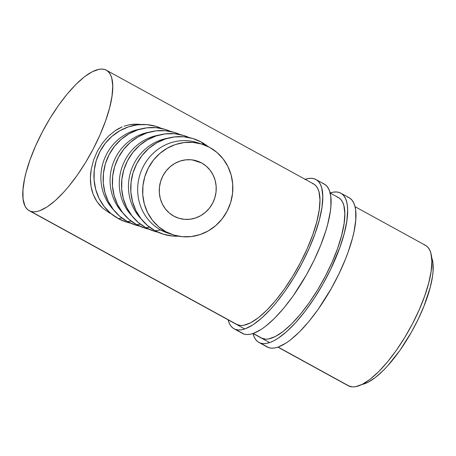 <?xml version="1.0" encoding="UTF-8"?>
<svg xmlns="http://www.w3.org/2000/svg" width="456" height="456" viewBox="0 0 456 456"><rect width="100%" height="100%" fill="white"/><g stroke="black" fill="none" stroke-linecap="round" stroke-linejoin="round"><path stroke-width="0.68" d="M258.905 342.433L267.193 346.982A85.135 28.09 -61.2 0 0 268.772 347.666L260.484 343.117A85.135 28.09 118.8 0 1 258.905 342.433A85.135 28.09 118.8 0 1 253.006 333.53L254.317 337.28L255.958 339.925L258.022 341.88L268.772 347.666L271.616 348.179L274.814 347.962L278.331 347.016L286.186 342.986L290.455 339.937L299.455 331.922L308.786 321.622L318.1 309.424L331.238 288.625L338.956 273.856L345.494 259.036L348.236 251.78L352.539 237.929L354.061 231.471L355.765 219.792L355.64 210.13L354.893 206.18L353.691 202.863L352.049 200.218L349.991 198.263L347.523 197.026M330.138 192.968A85.135 28.09 118.8 0 1 339.235 192.478A85.135 28.09 118.8 0 1 340.814 193.162A85.135 28.09 118.8 0 1 325.726 279.026A85.135 28.09 118.8 0 1 260.484 343.117L263.329 343.63L266.521 343.414L270.037 342.467L273.845 340.803L277.898 338.437L286.602 331.689L295.813 322.489L305.178 311.186L314.344 298.213L322.951 284.077L330.668 269.308L339.948 247.232L344.252 233.381L346.851 220.858L347.643 210.136L347.352 205.582L346.6 201.632L345.403 198.314L343.761 195.67L341.704 193.714L339.235 192.478L336.391 191.965L333.199 192.181L329.682 193.127M261.288 338.027L265.477 339.173L268.487 338.968L275.373 336.511L283.204 331.415L291.675 323.874L300.464 314.178L309.225 302.698L317.627 289.879L325.345 276.211L332.088 262.217L337.588 248.44L341.641 235.41L344.086 223.617L344.833 213.528L343.852 205.525L342.724 202.401L341.179 199.91L339.241 198.075L336.921 196.906A80.125 26.437 118.8 0 1 338.403 197.551A80.125 26.437 118.8 0 1 324.205 278.365A80.125 26.437 118.8 0 1 262.798 338.688A80.125 26.437 118.8 0 1 261.316 338.044M267.165 346.965L268.772 347.666A85.135 28.09 -61.2 0 0 334.014 283.575A85.135 28.09 -61.2 0 0 349.102 197.71L340.814 193.162M234.042 328.787L242.33 333.336A85.135 28.09 -61.2 0 0 243.909 334.02L235.615 329.471A85.135 28.09 118.8 0 1 234.042 328.787A85.135 28.09 118.8 0 1 228.125 319.833L229.453 323.635L231.089 326.279L233.153 328.234L243.909 334.02L246.747 334.533L249.945 334.316L253.462 333.37L261.322 329.34L265.586 326.291L274.586 318.282L283.923 307.977L293.231 295.784L306.369 274.979L314.093 260.211L320.625 245.391L325.726 231.078L327.676 224.289L330.275 211.761L330.902 206.146L330.777 196.49L330.024 192.535L328.822 189.217L327.186 186.572L325.122 184.617L322.66 183.38M305.218 179.339A85.135 28.09 118.8 0 1 314.372 178.832A85.135 28.09 118.8 0 1 315.951 179.516A85.135 28.09 118.8 0 1 300.857 265.381A85.135 28.09 118.8 0 1 235.615 329.471L238.459 329.984L241.657 329.768L245.174 328.822L253.034 324.792L261.733 318.049L270.944 308.843L275.635 303.428L284.943 291.236L293.869 277.613L302.072 263.089L309.236 248.224L315.079 233.586L319.388 219.741L321.987 207.212L322.78 196.49L321.736 187.986L320.534 184.669L318.898 182.024L316.834 180.069L314.372 178.832L311.528 178.319L308.33 178.535L304.813 179.482M312.052 183.261A80.125 26.437 118.8 0 1 313.54 183.91A80.125 26.437 118.8 0 1 299.335 264.725A80.125 26.437 118.8 0 1 237.935 325.042A80.125 26.437 118.8 0 1 236.447 324.398L240.608 325.527L243.618 325.322L250.509 322.865L258.341 317.769L266.811 310.228L275.595 300.532L284.356 289.053L292.758 276.233L300.481 262.565L307.219 248.571L312.725 234.794L316.772 221.764L319.223 209.977L319.969 199.882L318.983 191.879L317.855 188.755L316.316 186.265L314.372 184.429L312.052 183.261M242.301 333.319L243.909 334.02A85.135 28.09 -61.2 0 0 309.145 269.929A85.135 28.09 -61.2 0 0 324.239 184.064L315.951 179.516M201.643 162.974A30.045 28.312 -71.7 0 1 213.721 200.857A30.045 28.312 -71.7 0 1 178.33 218.093A30.045 28.312 -71.7 0 1 173.85 216.144L178.969 218.293L184.423 219.342L190.01 219.245L195.504 218.002L200.703 215.671L205.399 212.336L209.424 208.13L212.616 203.205L214.844 197.756L216.041 191.993L216.144 186.133L215.158 180.411L213.117 175.036L210.102 170.219L206.226 166.149L201.643 162.974L196.525 160.825L191.07 159.777L185.489 159.874L179.989 161.11L174.79 163.442L170.094 166.776L166.07 170.989L162.883 175.913L160.649 181.363L159.457 187.125L159.349 192.979L160.335 198.708L162.376 204.083L165.391 208.899L169.267 212.969L173.85 216.144A30.045 28.312 -71.7 0 1 161.772 178.256A30.045 28.312 -71.7 0 1 197.163 161.025A30.045 28.312 -71.7 0 1 201.643 162.974L192.403 159.925L201.643 162.974M165.745 231.648A47.572 44.825 -71.7 0 1 146.627 171.667A47.572 44.825 -71.7 0 1 202.658 144.381A47.572 44.825 -71.7 0 1 209.754 147.465L217.01 152.492L223.144 158.939L227.915 166.565L231.146 175.07L232.708 184.138L232.543 193.412L230.656 202.538L227.116 211.162L222.072 218.96L215.699 225.623L208.261 230.907L200.03 234.595L191.326 236.556L182.485 236.715L173.844 235.057L165.745 231.648L158.483 226.626L152.35 220.18L147.579 212.553L144.347 204.043L142.785 194.98L142.95 185.706L144.837 176.58L148.377 167.956L153.427 160.159L159.794 153.49L167.238 148.211L175.469 144.518L184.167 142.557L193.008 142.403L201.649 144.062L209.754 147.465A47.572 44.825 -71.7 0 1 228.872 207.451A47.572 44.825 -71.7 0 1 172.835 234.737A47.572 44.825 -71.7 0 1 165.745 231.648L160.763 230.006L165.745 231.648M202.658 144.381L197.682 142.739A47.572 44.825 108.3 0 0 141.645 170.02A47.572 44.825 108.3 0 0 160.763 230.006A47.572 44.825 -71.7 0 1 142.204 168.748A47.572 44.825 -71.7 0 1 200.144 143.634M155.04 230.713L160.763 230.006L155.04 230.713A50.08 47.185 108.3 0 0 178.444 236.168L172.664 236.043L163.573 234.298L155.04 230.713A50.08 47.185 108.3 0 1 136.76 163.664A50.08 47.185 108.3 0 1 201.364 142.101L203.821 144.78L201.364 142.101L192.837 138.516L183.745 136.771L174.437 136.937L165.277 139L156.613 142.882L148.776 148.445L142.072 155.462L136.76 163.664L133.038 172.75L131.049 182.354L130.878 192.113L132.519 201.655L135.922 210.615L140.944 218.641L147.402 225.424L155.04 230.713M168.139 138.145A47.572 44.825 108.3 0 0 131.003 170.829A47.572 44.825 108.3 0 0 141.388 219.199A47.572 44.825 -71.7 0 1 131.003 170.829A47.572 44.825 -71.7 0 1 168.139 138.145M157.987 232.195A50.08 47.185 108.3 0 1 145.84 227.681L138.202 222.391L131.744 215.602L126.722 207.577L123.319 198.622L121.678 189.08L121.855 179.316L123.838 169.712L127.56 160.632L132.878 152.424L139.582 145.407L147.413 139.849L156.077 135.962L165.237 133.899L174.545 133.733L183.637 135.483L189.217 137.587A50.08 47.185 108.3 0 0 126.774 162.194A50.08 47.185 108.3 0 0 145.84 227.681L149.619 227.213L145.84 227.681L154.373 231.266L157.993 232.195M158.939 135.107A47.572 44.825 108.3 0 0 121.803 167.797A47.572 44.825 108.3 0 0 132.189 216.167A47.572 44.825 -71.7 0 1 121.803 167.797A47.572 44.825 -71.7 0 1 158.939 135.107M136.646 224.643L140.419 224.175L136.646 224.643L145.173 228.228L148.793 229.157A50.08 47.185 108.3 0 1 136.646 224.643A50.08 47.185 108.3 0 1 117.58 159.155A50.08 47.185 108.3 0 1 180.017 134.548L174.437 132.445L165.346 130.701L156.043 130.861L146.878 132.924L138.214 136.811L130.382 142.369L123.679 149.386L118.36 157.594L114.638 166.674L112.655 176.284L112.478 186.042L114.125 195.584L117.523 204.539L122.544 212.564L129.002 219.353L136.646 224.643M149.739 132.069A47.572 44.825 108.3 0 0 112.603 164.758A47.572 44.825 108.3 0 0 122.989 213.129A47.572 44.825 -71.7 0 1 112.603 164.758A47.572 44.825 -71.7 0 1 149.739 132.069M127.446 221.605L131.225 221.137L127.446 221.605L135.974 225.19L139.593 226.125A50.08 47.185 108.3 0 1 127.446 221.605A50.08 47.185 108.3 0 1 108.38 156.123A50.08 47.185 108.3 0 1 170.818 131.516L165.237 129.407L156.146 127.663L146.843 127.828L137.683 129.892L129.019 133.779L121.182 139.336L114.479 146.353L109.166 154.561L105.439 163.641L103.455 173.246L103.278 183.004L104.926 192.546L108.323 201.506L113.35 209.532L119.803 216.321L127.446 221.605M140.539 129.037A47.572 44.825 108.3 0 0 103.404 161.726A47.572 44.825 108.3 0 0 113.789 210.091A47.572 44.825 -71.7 0 1 103.404 161.726A47.572 44.825 -71.7 0 1 140.539 129.037M118.246 218.572L122.026 218.105L118.246 218.572L126.779 222.157L130.399 223.087A50.08 47.185 108.3 0 1 118.246 218.572A50.08 47.185 108.3 0 1 99.18 153.085A50.08 47.185 108.3 0 1 161.618 128.478L156.043 126.375L146.946 124.63L137.644 124.79L128.484 126.853L119.82 130.741L111.982 136.298L105.279 143.315L99.967 151.523L96.244 160.603L94.255 170.208L94.084 179.972L95.726 189.514L99.123 198.468L104.15 206.494L110.608 213.283L118.246 218.572M277.926 347.158L348.35 385.799A80.125 26.437 -61.2 0 0 349.832 386.443L278.114 347.09L349.832 386.443A80.125 26.437 -61.2 0 0 411.238 326.125A80.125 26.437 -61.2 0 0 425.437 245.311L355.019 206.671M262.798 338.688L253.251 333.444L262.798 338.688M237.935 325.042L30.712 211.333A80.125 26.437 118.8 0 1 29.23 210.689A80.125 26.437 118.8 0 1 43.428 129.874A80.125 26.437 118.8 0 1 104.834 69.557A80.125 26.437 118.8 0 1 106.316 70.201A80.125 26.437 118.8 0 1 92.118 151.016A80.125 26.437 118.8 0 1 30.712 211.333L237.935 325.042M109.793 213.18L110.933 213.556L109.793 213.18L102.594 208.09L109.793 213.18M99.596 205.046L102.594 208.09L97.048 201.751L99.596 205.046M94.939 198.246L97.048 201.751L93.241 194.524L94.939 198.246M91.935 190.585L93.241 194.524L91.029 186.51L91.935 190.585M90.516 182.292L91.029 186.51L90.385 177.92L90.516 182.292M90.636 173.462L90.385 177.92L91.263 168.954L90.636 173.462M97.441 151.056L93.645 159.851L97.441 151.056L102.429 143.076L97.441 151.056M108.414 136.196L102.429 143.076L108.414 136.196L115.032 130.786L108.414 136.196M118.571 128.632L115.032 130.786L122.208 126.888L118.571 128.632M124.055 126.175L129.755 124.659L124.055 126.175M133.665 124.197L129.755 124.659L137.626 124.186L133.665 124.197M140.824 124.516L137.626 124.186L140.83 124.516M91.263 168.954L93.645 159.851M361.625 384.55L368.083 382.248L375.425 377.471L383.365 370.397L387.463 366.088L399.815 350.55L411.409 332.19L418.22 319.16L423.989 306.084L430.207 287.462L432.499 276.41L433.052 271.457L432.943 262.935L431.65 257.515A75.12 24.784 -61.2 0 1 412.765 329.751A75.12 24.784 -61.2 0 1 361.978 384.482M348.321 385.787L352.511 386.927L355.515 386.722L362.406 384.265L370.238 379.17L378.708 371.629L387.492 361.933L396.258 350.453L404.66 337.634L412.378 323.965L419.121 309.977L424.621 296.2L428.674 283.165L431.119 271.377L431.866 261.288L430.886 253.279L429.757 250.162L428.212 247.671L426.274 245.83L423.955 244.667M104.834 69.557L107.154 70.72L109.092 72.561L110.637 75.052L111.766 78.17L112.746 86.178L111.999 96.267L109.554 108.055L105.501 121.085L100.001 134.868L93.258 148.855L85.54 162.524L77.138 175.343L68.377 186.823L63.965 191.919L55.296 200.577L47.105 206.927L39.706 210.723L36.4 211.612L33.391 211.818L30.712 211.333L28.392 210.17L26.454 208.329L24.909 205.838L23.074 198.998L22.96 189.907L24.561 178.917L25.992 172.835L30.045 159.799L35.545 146.023L42.288 132.035L50.006 118.366L58.408 105.547L67.174 94.067L75.958 84.371L84.428 76.83L92.26 71.734L99.151 69.278L102.155 69.073L104.834 69.557M208.016 146.564A50.08 47.185 108.3 0 0 201.364 142.101L208.016 146.57M170.367 233.837A47.572 44.825 -71.7 0 1 160.763 230.006A47.572 44.825 108.3 0 0 167.859 233.09L172.835 234.737M338.403 197.551L330.15 193.025M313.54 183.91L106.345 70.213M269.638 342.61L253.057 333.513M244.769 328.964L29.23 210.689"/></g></svg>
